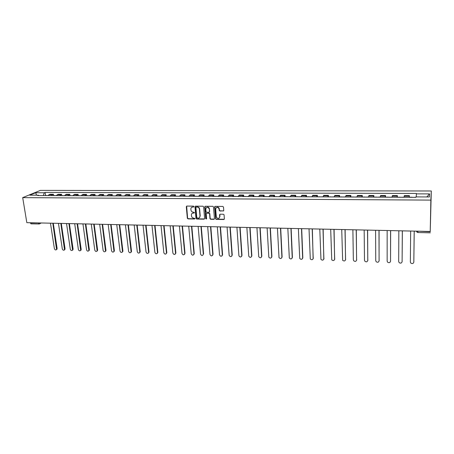 <?xml version="1.0" encoding="UTF-8"?>
<svg xmlns="http://www.w3.org/2000/svg" width="454" height="454" viewBox="0 0 454 454"><rect width="100%" height="100%" fill="white"/><g stroke="black" fill="none" stroke-linecap="round" stroke-linejoin="round"><path stroke-width="0.68" d="M193.937 206.593L193.461 206.133L186.849 206.065L186.288 206.695L187.343 218.243L188.018 218.89L194.59 219.004L194.987 218.55L193.659 218.096C192.456 217.954 191.736 217.267 191.497 216.036L191.406 215.054C191.418 213.811 192.019 213.136 193.211 213.028L194.068 213.039L194.465 212.597L193.132 212.126C191.928 211.99 191.202 211.303 190.964 210.066L190.873 209.073C190.879 207.824 191.486 207.143 192.683 207.03L193.54 207.041L193.937 206.593M223.147 211.065L223.743 210.418L223.499 207.103L222.801 206.434L215.219 206.36L214.629 207.007L215.548 218.732L216.235 219.39L223.777 219.52L224.372 218.879L224.049 214.759L223.385 214.243L220.145 214.192L219.549 214.833L219.702 216.802C218.907 218.93 217.784 219.01 216.331 217.04L215.684 209.027C216.45 206.899 217.568 206.797 219.049 208.721L219.231 210.491L219.901 211.025L223.635 210.826M430.852 200.112L430.233 231.461L26.831 222.664L22.7 197.632L430.852 200.112L431.3 190.981L40.349 190.396L22.7 197.632M203.642 206.888L202.955 206.23L195.538 206.156L194.97 206.797L195.98 218.391L196.661 219.044L204.039 219.174L204.612 218.539L203.642 206.888M205.322 206.258L212.824 206.332L213.493 206.888L214.436 218.709L213.851 219.344L210.656 219.288L209.981 218.714L209.572 213.823L208.902 213.249L206.78 213.221L206.201 213.857L206.61 218.766L205.736 218.8L204.743 206.899L205.322 206.258M430.233 231.461L431.3 190.981M31.19 223.788L30.293 222.965L39.68 222.948M51.586 195.617L52.414 194.715L48.987 194.698L48.152 195.6M48.987 194.698L50.014 194.255L53.436 194.272L53.629 195.549M52.414 194.715L53.436 194.272M61.772 195.589L61.579 194.301L58.123 194.289L56.29 195.64M59.763 195.657L61.579 194.301M69.995 195.629L69.808 194.335L66.318 194.323L64.513 195.68M68.021 195.697L69.808 194.335M78.298 195.663L78.116 194.369L74.592 194.352L72.822 195.719M76.357 195.736L78.116 194.369M86.691 195.702L86.515 194.397L82.951 194.386L81.209 195.759M84.79 195.776L86.515 194.397M95.17 195.742L94.994 194.431L91.396 194.42L89.688 195.799M93.303 195.816L94.994 194.431M103.733 195.782L103.569 194.465L99.931 194.448L98.257 195.839M101.906 195.856L103.569 194.465M112.388 195.827L112.223 194.499L108.551 194.482L106.911 195.878M110.6 195.895L112.223 194.499M121.133 195.867L120.974 194.533L117.263 194.516L115.657 195.918M119.379 195.935L120.974 194.533M129.969 195.907L129.816 194.567L126.064 194.55L124.492 195.963M128.261 195.98L129.816 194.567M138.901 195.946L138.748 194.601L134.957 194.584L133.425 196.003M137.227 196.02L138.748 194.601M147.925 195.992L147.777 194.635L143.946 194.624L142.448 196.049M146.296 196.066L147.777 194.635M157.044 196.032L156.902 194.67L153.032 194.658L151.574 196.088M155.461 196.105L156.902 194.67M166.266 196.077L166.13 194.709L162.214 194.692L160.79 196.134M164.723 196.151L166.13 194.709M175.584 196.122L175.448 194.743L171.493 194.726L170.114 196.179M174.086 196.196L175.448 194.743M184.999 196.162L184.874 194.783L180.874 194.766L179.534 196.219M183.552 196.242L184.874 194.783M194.522 196.207L194.403 194.817L190.357 194.8L189.057 196.264M193.12 196.287L194.403 194.817M204.147 196.253L204.033 194.857L199.942 194.84L198.687 196.31M202.79 196.332L204.033 194.857M213.879 196.298L213.766 194.891L209.635 194.874L208.42 196.355M212.574 196.378L213.766 194.891M223.72 196.344L223.612 194.931L219.435 194.914L218.266 196.406M222.466 196.423L223.612 194.931M233.668 196.389L233.566 194.97L229.344 194.953L228.22 196.451M232.465 196.469L233.566 194.97M243.724 196.44L243.633 195.01L239.36 194.993L238.288 196.497M242.578 196.52L243.633 195.01M253.899 196.486L253.814 195.05L249.49 195.033L248.463 196.548M252.804 196.565L253.814 195.05M264.188 196.531L264.109 195.089L259.739 195.072L258.757 196.593M263.15 196.616L264.109 195.089M274.591 196.582L274.517 195.129L270.102 195.112L269.171 196.644M273.614 196.667L274.517 195.129M285.118 196.633L285.05 195.169L280.578 195.152L279.704 196.696M284.198 196.713L285.05 195.169M295.764 196.678L295.702 195.209L291.184 195.192L290.356 196.747M294.901 196.764L295.702 195.209M306.535 196.73L306.478 195.254L301.904 195.237L301.138 196.798M305.735 196.815L306.478 195.254M317.431 196.781L317.38 195.294L312.755 195.277L312.04 196.849M316.693 196.871L317.38 195.294M328.452 196.832L328.412 195.339L323.73 195.316L323.072 196.9M327.777 196.923L328.412 195.339M339.603 196.888L339.569 195.379L334.831 195.362L334.235 196.951M338.996 196.974L339.569 195.379M350.885 196.94L350.863 195.424L346.067 195.407L345.528 197.002M350.352 197.025L350.863 195.424M362.309 196.991L362.292 195.47L357.44 195.453L356.963 197.059M361.838 197.081L362.292 195.47M373.863 197.047L373.852 195.515L368.943 195.492L368.529 197.115M373.466 197.138L373.852 195.515M385.56 197.098L385.56 195.561L380.588 195.538L380.236 197.167M385.236 197.195L385.56 195.561M397.398 197.155L397.403 195.606L392.375 195.583L392.091 197.223M397.148 197.246L397.403 195.606M409.332 197.308L409.394 195.651L404.304 195.634L404.088 197.28M409.207 197.303L409.394 195.651M38.823 195.555L38.471 195.203L29.76 195.163L35.679 192.734L44.293 192.757L43.323 195.578M416.239 196.905L416.409 193.444L45.094 192.422L44.293 192.757M416.352 193.864L429.569 193.898L429.393 196.962L415.932 196.9L415.875 197.337L37.642 195.555L38.471 195.203M45.57 195.515L45.094 192.422M35.679 192.734L36.541 195.197M426.817 196.951L429.569 193.898M193.881 206.854L191.73 207.285M192.229 213.295L194.408 212.847M186.656 206.099L187.587 218.056L188.262 218.703L194.942 218.805M195.305 206.201L196.219 218.232L196.894 218.856L204.51 218.936M196.304 207.069L195.907 207.518L196.792 217.721L198.171 218.17C199.374 218.068 199.981 217.398 199.993 216.149L199.38 209.033C199.096 207.847 198.375 207.2 197.212 207.081L196.202 207.081M199.437 217.693L199.993 216.149M196.542 206.893L197.45 206.905C198.608 207.024 199.334 207.671 199.618 208.851L200.225 215.962M206.542 213.267L209.124 213.068L209.799 213.641L210.191 218.442L210.877 219.1L214.339 219.1M205.094 206.298L205.957 218.567L206.564 219.004M209.186 208.982L209.152 208.749C207.722 206.723 206.604 206.791 205.798 208.942L206.031 211.729L206.706 212.313L208.829 212.341L209.407 211.7L209.379 208.568C208.738 207.086 207.779 206.718 206.508 207.455M209.3 212.109L209.407 211.7M209.413 208.806L209.635 211.519M216.371 207.557C217.602 206.791 218.567 207.12 219.265 208.539L219.447 210.31L220.116 210.843L223.362 210.883M219.282 218.039L219.702 216.802M219.872 214.254L219.918 216.62M214.969 206.411L215.786 218.646L216.456 219.197L224.276 219.265M47.33 195.6L48.192 195.526M50.462 223.181L54.384 248.639C54.928 249.961 55.655 250.262 56.568 249.535L52.812 223.232M46.456 195.595L47.006 195.595M44.594 195.583L46.728 195.521M53.271 223.243L57.13 248.48L56.449 249.689M55.433 195.634L56.33 195.561M58.458 223.357L62.306 248.934C62.873 250.285 63.611 250.574 64.525 249.808L60.83 223.408M54.548 195.634L55.093 195.634M52.67 195.623L54.815 195.555M61.29 223.419L65.07 248.781L64.394 249.989M63.617 195.674L64.553 195.6M66.534 223.533L70.308 249.235C70.892 250.608 71.641 250.892 72.566 250.086L68.934 223.584M62.726 195.668L63.259 195.674M60.83 195.663L62.987 195.595M69.383 223.595L73.088 249.076L72.419 250.29M71.885 195.714L72.856 195.64M74.694 223.708L78.389 249.535C78.99 250.937 79.756 251.21 80.681 250.358L77.118 223.765M70.983 195.708L71.511 195.714M69.07 195.702L71.244 195.634M77.56 223.771L81.187 249.382L80.523 250.591M80.239 195.753L81.249 195.68M82.934 223.89L86.555 249.842C87.174 251.272 87.951 251.533 88.882 250.631L85.38 223.941M79.325 195.748L79.842 195.753M77.396 195.742L79.581 195.674M85.817 223.953L89.364 249.683L88.706 250.897M88.678 195.793L89.722 195.719M91.26 224.072L94.795 250.154C95.442 251.607 96.231 251.857 97.162 250.903L93.734 224.123M87.753 195.787L88.263 195.793M85.8 195.782L88.008 195.708M94.16 224.134L97.627 249.995L96.974 251.204M97.207 195.833L98.291 195.759M99.67 224.253L103.12 250.466C103.796 251.947 104.596 252.186 105.527 251.176L102.167 224.31M96.271 195.827L96.77 195.833M94.296 195.822L96.515 195.748M102.581 224.316L105.969 250.302L105.322 251.516M105.816 195.873L106.945 195.799M108.165 224.441L111.531 250.778C112.229 252.293 113.046 252.515 113.977 251.454L110.685 224.492M104.874 195.867L105.362 195.873M102.882 195.861L105.118 195.793M111.094 224.503L114.397 250.619L113.755 251.828M114.522 195.912L115.691 195.839M116.746 224.628L120.026 251.096C120.753 252.64 121.581 252.85 122.512 251.726L119.294 224.685M113.568 195.912L114.045 195.912M111.553 195.901L113.806 195.833M119.697 224.69L122.909 250.937L122.279 252.14M123.318 195.958L124.527 195.884M125.418 224.815L128.613 251.42C129.367 252.997 130.207 253.19 131.127 251.998L127.994 224.872M122.353 195.952L122.818 195.952M120.321 195.941L122.586 195.873M128.386 224.878L131.512 251.255L130.888 252.458M132.205 195.997L133.453 195.924M134.18 225.008L137.278 251.743C138.073 253.355 138.924 253.525 139.838 252.271L136.779 225.065M131.234 195.992L131.688 195.997M129.174 195.986L131.456 195.912M137.159 225.071L140.201 251.584L139.588 252.782M141.188 196.043L142.482 195.963M143.033 225.201L146.04 252.072C146.863 253.712 147.732 253.871 148.628 252.543L145.66 225.258M140.207 196.037L140.649 196.037M138.124 196.026L140.422 195.958M146.029 225.263L148.974 251.908L148.379 253.099M150.263 196.083L151.602 196.009M151.977 225.394L154.888 252.407C155.756 254.075 156.63 254.217 157.515 252.821L154.632 225.451M149.27 196.077L149.707 196.083M147.17 196.071L149.485 195.997M154.996 225.462L157.844 252.242L157.254 253.428M159.439 196.128L160.824 196.049M161.017 225.593L163.832 252.742C164.734 254.444 165.619 254.563 166.487 253.094L163.701 225.649M158.435 196.122L158.855 196.122M156.312 196.111L158.645 196.043M164.053 225.655L166.805 252.577L166.232 253.752M168.712 196.168L170.142 196.094M170.154 225.791L172.866 253.077C173.814 254.819 174.711 254.915 175.556 253.372L172.866 225.848M167.696 196.168L168.105 196.168M165.551 196.156L167.901 196.083M173.207 225.859L175.863 252.912L175.301 254.081M178.087 196.213L179.563 196.139M179.387 225.99L181.997 253.423C182.99 255.188 183.893 255.267 184.716 253.644L182.128 226.052M177.06 196.207L177.457 196.213M174.892 196.202L177.259 196.128M182.457 226.058L185.011 253.253L184.466 254.416M187.564 196.259L189.085 196.185M188.716 226.194L191.225 253.769C192.263 255.568 193.177 255.619 193.972 253.928L191.486 226.257M186.526 196.253L186.912 196.259M184.335 196.242L186.719 196.173M191.809 226.262L194.261 253.655L193.727 254.745M197.144 196.304L198.716 196.23M198.148 226.398L200.549 254.115C201.627 255.942 202.552 255.977 203.318 254.217L200.952 226.461M196.094 196.298L196.469 196.304M193.875 196.287L196.276 196.219M201.258 226.467L203.602 253.951L203.318 254.217M206.831 196.349L208.448 196.276M207.682 226.608L209.981 254.529C211.093 256.311 212.024 256.328 212.773 254.575L210.514 226.671M205.77 196.344L206.127 196.349M203.528 196.332L205.946 196.264M210.809 226.677L213.045 254.302L212.551 255.42M216.62 196.395L218.289 196.321M217.318 226.818L219.52 254.961C220.672 256.68 221.609 256.675 222.329 254.932L220.184 226.881M214.629 207.007L214.856 206.479M215.548 196.389L215.894 196.395M213.284 196.383L215.718 196.31M220.468 226.887L222.591 254.654L222.119 255.761M226.523 196.446L228.243 196.366M227.062 227.028L229.162 255.392C230.348 257.055 231.29 257.026 231.988 255.296L229.957 227.096M225.439 196.44L225.769 196.44M223.147 196.429L225.604 196.355M230.235 227.102L232.244 255.017L231.79 256.101M236.534 196.491L238.31 196.412M236.914 227.244L238.912 255.823C240.132 257.429 241.08 257.378 241.755 255.659L239.837 227.312M235.439 196.486L235.757 196.486M233.118 196.474L235.592 196.4M240.104 227.318L241.999 255.381L241.568 256.442M246.658 196.537L248.486 196.463M246.874 227.465L248.769 256.26C250.023 257.81 250.971 257.736 251.629 256.028L249.831 227.528M245.552 196.531L245.852 196.537M243.208 196.52L245.699 196.446M250.08 227.533L251.857 255.75L251.448 256.788M256.896 196.588L258.78 196.508M256.941 227.681L258.735 256.703C260.017 258.195 260.976 258.093 261.606 256.402L259.932 227.749M255.778 196.582L256.062 196.582M253.406 196.571L255.92 196.497M260.17 227.755L261.827 256.118L261.442 257.134M267.253 196.633L269.194 196.559M267.128 227.902L268.819 257.146C270.124 258.576 271.083 258.457 271.696 256.782L270.147 227.97M263.723 196.616L266.254 196.542M270.374 227.976L271.906 256.499L271.549 257.48M277.729 196.684L279.721 196.605M277.422 228.129L279.011 257.588C280.345 258.967 281.304 258.825 281.9 257.163L280.481 228.197M274.154 196.667L276.707 196.593M280.697 228.203L282.099 256.879L281.764 257.832M288.318 196.735L290.373 196.656M287.836 228.356L289.323 258.037C290.674 259.359 291.638 259.2 292.217 257.554L290.929 228.424M284.709 196.718L287.28 196.639M291.127 228.43L292.404 257.265L292.098 258.178M299.038 196.786L301.15 196.707M298.369 228.583L299.748 258.485C301.121 259.756 302.092 259.575 302.648 257.94L301.496 228.651M295.384 196.769L297.977 196.69M301.683 228.657L302.824 257.651L302.546 258.53M309.878 196.837L312.057 196.758M309.021 228.816L310.292 258.933C311.682 260.153 312.653 259.955 313.203 258.337L312.187 228.884M306.183 196.82L308.799 196.741M312.358 228.89L313.112 258.882M320.847 196.888L323.083 196.809M319.798 229.054L320.955 259.387C322.368 260.556 323.339 260.341 323.872 258.74L322.998 229.122M317.108 196.871L319.747 196.792M323.157 229.128L323.798 259.234M331.948 196.94L334.246 196.86M330.699 229.293L331.743 259.841C333.168 260.965 334.144 260.732 334.666 259.143L333.934 229.361M328.163 196.923L330.818 196.843M334.082 229.366L334.604 259.586M343.179 196.996L345.539 196.911M341.726 229.531L342.651 260.295C344.092 261.379 345.068 261.129 345.579 259.552L345 229.605M339.348 196.974L342.027 196.9M345.131 229.605L345.534 259.938M354.54 197.047L356.969 196.968M352.883 229.775L353.354 259.841L353.689 260.755C355.141 261.793 356.123 261.532 356.623 259.966L356.197 229.849M350.664 197.03L353.365 196.951M356.311 229.849L356.589 260.29M366.038 197.104L368.54 197.019M364.17 230.019L364.488 260.261L364.851 261.215C366.321 262.213 367.303 261.941 367.797 260.386L367.519 230.093M362.116 197.081L364.84 197.002M367.621 230.093L367.774 260.647M377.677 197.155L380.248 197.076M375.589 230.269L375.753 260.681L376.15 261.68C377.626 262.639 378.608 262.35 379.101 260.806L378.982 230.343M373.71 197.138L376.457 197.059M379.062 230.343L379.084 261.005M389.458 197.212L392.097 197.132M387.149 230.518L387.149 261.112L387.574 262.145C389.067 263.07 390.048 262.77 390.536 261.237L390.582 230.598M385.44 197.195L388.21 197.115M390.644 230.598L390.531 261.362M401.381 197.269L404.094 197.189M398.845 230.774L398.68 261.544L399.134 262.616C400.638 263.507 401.625 263.195 402.108 261.669L402.318 230.853M397.312 197.252L400.11 197.167M402.369 230.853L402.102 261.72M413.452 197.325L415.887 197.24M410.677 231.035L410.348 261.981L410.836 263.093C412.346 263.95 413.339 263.621 413.815 262.111L414.196 231.109M414.23 231.109L413.821 262.06M397.267 196.145L392.222 196.128M385.389 196.1L380.401 196.077M373.648 196.049L368.722 196.032M362.048 196.003L357.179 195.98M350.584 195.952L345.778 195.935M339.257 195.907L334.507 195.884M328.066 195.861L323.373 195.839M317.006 195.816L312.363 195.793M306.07 195.77L301.484 195.748M295.265 195.725L290.73 195.702M284.584 195.68L280.101 195.663M274.023 195.634L269.591 195.617M263.581 195.595L259.2 195.572M253.258 195.549L248.928 195.532M243.055 195.509L238.77 195.487M232.959 195.464L228.725 195.447M222.982 195.424L218.794 195.407M213.113 195.385L208.971 195.368M203.347 195.339L199.249 195.322M193.693 195.299L189.641 195.282M184.142 195.26L180.136 195.243M174.699 195.22L170.732 195.209M165.352 195.186L161.431 195.169M156.108 195.146L152.226 195.129M146.96 195.107L143.118 195.089M137.908 195.067L134.112 195.055M128.959 195.033L125.196 195.016M120.094 194.993L116.372 194.982M111.326 194.959L107.643 194.942M102.649 194.925L99.006 194.908M94.063 194.885L90.454 194.874M85.562 194.851L81.992 194.84M77.146 194.817L73.61 194.8M68.821 194.783L65.319 194.766M60.575 194.749L57.113 194.732M409.298 196.196L404.191 196.179M38.238 222.914L38.953 224.015L39.827 223.652L40.026 222.954M417.924 231.194L430.279 231.744M416.477 231.16L417.918 231.472L417.947 232.465M430.261 232.811L417.935 232.533L416.948 232.119L416.392 231.16M39.385 223.941L41.195 222.982M39.163 223.964L30.974 223.833M57.13 248.48L56.71 248.724M65.07 248.781L64.661 249.025M73.088 249.076L72.685 249.325M81.187 249.382L80.789 249.626M89.364 249.683L88.973 249.933M97.627 249.995L97.241 250.245M105.969 250.302L105.595 250.557M114.397 250.619L114.028 250.875M122.909 250.937L122.552 251.193M131.512 251.255L131.161 251.516M140.201 251.584L139.855 251.839M148.974 251.908L148.64 252.169M157.844 252.242L157.515 252.503M166.805 252.577L166.487 252.838M175.863 252.912L175.55 253.179M185.011 253.253L184.71 253.519M194.255 253.599L193.966 253.871M261.827 256.118L261.606 256.402M271.906 256.499L271.696 256.782M282.099 256.879L281.9 257.163M292.404 257.265L292.217 257.554M302.824 257.651L302.648 257.94M313.362 258.042L313.203 258.337M324.02 258.44L323.872 258.74M334.797 258.842L334.666 259.143M345.704 259.251L345.579 259.552M356.731 259.665L356.623 259.966M367.888 260.08L367.797 260.386M379.181 260.5L379.101 260.806M390.599 260.925L390.536 261.237M402.153 261.356L402.108 261.669M413.849 261.793L413.815 262.111M56.988 249.291L56.568 249.535M64.939 249.564L64.525 249.808M72.969 249.836L72.566 250.086M81.084 250.109L80.681 250.358M89.273 250.381L88.882 250.631M97.548 250.653L97.162 250.903M105.907 250.926L105.527 251.176M114.346 251.198L113.977 251.454M122.869 251.471L122.512 251.726M131.484 251.737L131.127 251.998M140.178 252.01L139.838 252.271M148.969 252.282L148.628 252.543M157.844 252.555L157.515 252.821M166.811 252.827L166.487 253.094M175.868 253.105L175.556 253.372M185.016 253.377L184.716 253.644M194.261 253.655L193.972 253.928M409.36 197.212L412.153 197.223"/></g></svg>
